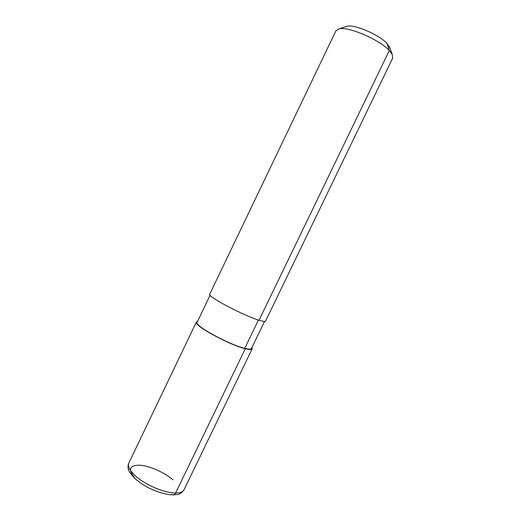 <?xml version="1.0" encoding="UTF-8"?>
<svg xmlns="http://www.w3.org/2000/svg" width="521" height="521" viewBox="0 0 521 521"><rect width="100%" height="100%" fill="white"/><g stroke="black" fill="none" stroke-linecap="round" stroke-linejoin="round"><path stroke-width="0.78" d="M264.544 321.444L251.448 348.536C250.979 349.415 248.751 349.357 244.766 348.354C229.038 344.668 193.714 325.286 197.088 322.375L210.093 295.238M259.054 320.233C263.033 321.464 265.209 321.757 265.567 321.105L392.71 58.098L392.261 54.431L389.311 50.544C379.575 39.7 348.23 26.232 339.086 28.844L335.941 30.772L209.716 294.228C206.739 296.175 243.333 315.563 259.054 320.233L389.311 50.544L387.005 43.49C379.21 34.738 354.469 24.129 346.96 26.245L345.547 26.708M389.897 48.049L387.005 43.49M251.897 347.611L252.144 348.881C251.663 349.786 249.383 349.721 245.306 348.699C229.181 344.928 192.92 325.026 196.384 322.05L197.531 321.45M171.494 494.325C173.063 495.438 174.431 495.002 175.597 493.022L245.306 348.699L244.766 348.354L258.442 320.037M252.144 348.881L184.056 489.727C182.962 491.896 180.142 492.99 175.597 493.022C164.629 493.231 144.519 484.55 134.874 475.367C129.514 470.261 127.482 466.184 128.791 463.13L196.384 322.05M134.418 477.392C127.736 469.076 129.664 465.025 140.182 465.233C150.048 466.021 164.695 472.573 172.946 479.861M346.96 26.245L339.086 28.844M389.376 46.656L392.261 54.431M184.056 489.727C180.676 493.973 179.849 495.25 168.817 494.637C155.577 492.084 144.324 486.764 135.063 478.662M134.796 478.421C130.387 473.596 128.231 470.43 128.335 468.913C127.808 467.246 127.958 465.318 128.791 463.13"/></g></svg>
